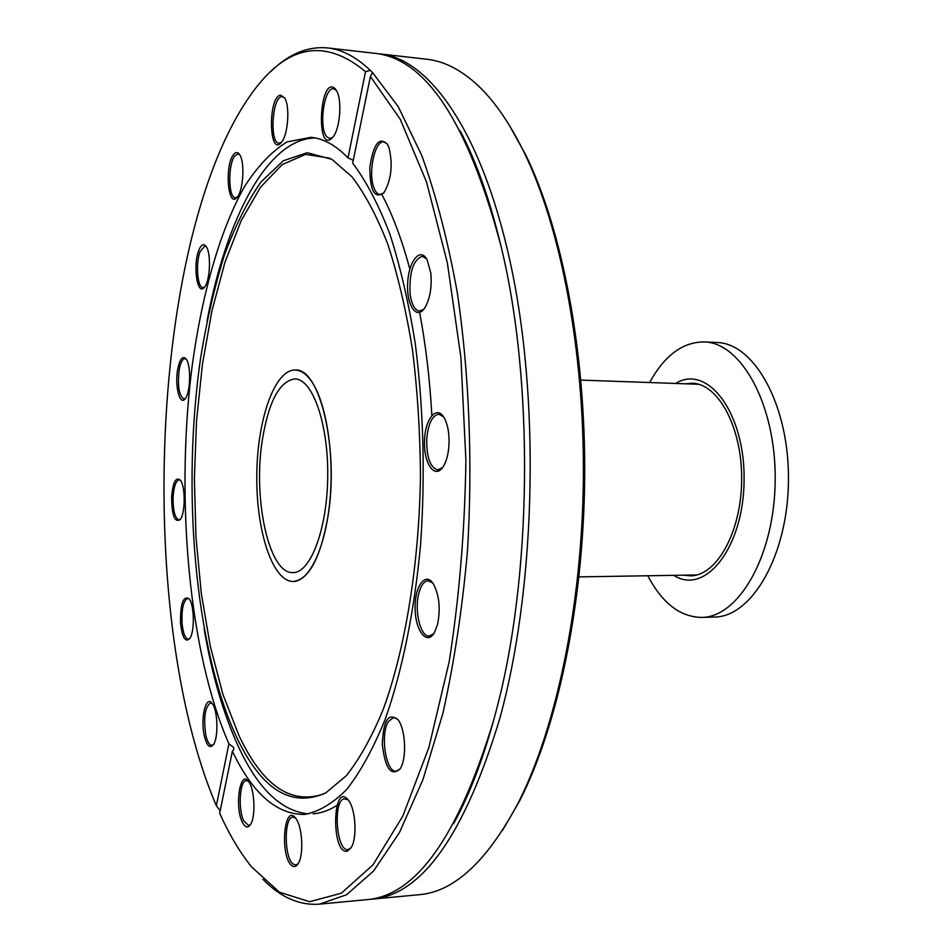 <?xml version="1.0" encoding="UTF-8"?>
<svg xmlns="http://www.w3.org/2000/svg" width="952" height="952" viewBox="0 0 952 952"><rect width="100%" height="100%" fill="white"/><g stroke="black" fill="none" stroke-linecap="round" stroke-linejoin="round"><path stroke-width="1.43" d="M311.566 381.443C326.191 402.387 334.378 453.949 329.88 500.871C325.477 547.864 309.448 581.553 293.299 581.482C272.593 581.779 256.088 530.907 256.79 475.405C257.147 419.892 274.616 369.352 295.31 370.042C301.01 370.268 306.425 374.065 311.566 381.443M380.467 53.955L426.984 59.274C443.073 61.011 459.066 68.841 474.977 82.764C492.577 98.306 508.951 121.499 524.1 152.332C560.811 227.73 584.528 350.645 583.374 478.523C582.088 606.4 556.028 728.839 517.876 803.524C486.877 861.548 453.925 891.941 419.011 894.713L372.399 899.128C421.95 894.821 464.326 834.952 499.502 719.533C534.619 593.393 540.331 411.466 512.807 274.474C485.258 137.136 431.161 59.036 380.467 53.955L377.885 53.717M502.525 830.442L519.661 800.834C557.551 726.662 583.397 605.282 584.683 478.535C585.825 351.788 562.299 229.932 525.825 155.057L509.26 125.117M369.804 899.319L372.399 899.128M262.966 879.315C280.447 897.284 299.261 905.566 319.396 904.162L346.504 894.773L373.541 871.068L399.423 832.595L422.95 779.64L442.87 713.453C454.044 663.461 462.232 609.458 467.432 551.458C472.858 463.017 469.217 372.827 457.198 292.026C447.785 240.38 435.968 194.839 421.736 155.39L398.222 106.636L372.482 72.507L370.399 76.517L400.221 119.238L426.544 182.046L447.357 262.859L460.911 357.583L465.909 460.363C464.826 530.74 459.233 597.975 449.118 662.068L428.852 747.582L402.803 816.102L372.958 864.916L341.316 893.214L309.65 901.711L279.4 892.167L251.614 866.927C239.916 852.421 229.265 834.523 219.674 813.258L232.359 751.235C252.613 793.54 276.639 814.614 304.438 814.436C318.634 811.901 332.76 803.536 346.802 789.339C360.57 771.715 373.374 748.343 385.227 719.236C402.006 671.838 414.37 611.696 420.558 544.865C425.342 475.762 423.58 408.717 415.286 343.743C408.717 302.795 400.209 266.167 389.784 233.823C378.479 204.537 366.115 180.963 352.68 163.125L370.399 76.517M319.396 904.162L367.234 899.628C416.56 895.344 458.733 835.416 493.779 719.831L496.206 710.692C532.263 576.257 534.131 379.824 500.657 244.735C467.86 122.665 426.079 58.869 375.314 53.371L327.571 47.921C307.472 46.136 288.504 54.05 270.677 71.686M220.198 810.735L216.342 805.678L228.92 743.833L233.597 747.415L233.764 749.557L232.359 751.235M216.342 805.678C132.792 610.589 150.856 216.211 259.099 83.847C291.919 44.006 327.393 39.96 365.52 71.674L370.292 70.341C356.107 56.93 341.875 49.456 327.571 47.921M370.292 70.341L372.482 72.507M353.252 160.305L347.992 157.877L365.52 71.674M347.992 157.877C335.782 145.263 323.418 138.421 310.899 137.338L287.099 141.896C271.736 151.273 257.445 166.326 244.224 187.056C218.9 232.466 200.694 298.964 191.257 373.077C175.775 503.513 189.281 653.334 228.92 743.833M180.523 623.227C182.189 637.507 185.224 642.671 189.638 638.709C194.839 632.354 194.458 604.817 189.091 598.748C183.177 595.512 180.321 603.675 180.523 623.227M177.703 369.269C174.597 385.608 179.797 406.433 185.2 398.686C190.567 392.76 191.245 365.378 186.175 359.082C182.689 355.37 179.869 358.761 177.703 369.269M233.573 154.557C224.327 165.481 227.992 209.345 237.191 197.159C243.295 190.662 245.033 162.304 239.749 154.807C237.833 151.892 235.775 151.808 233.573 154.557M335.116 88.643C319.301 74.232 315.493 156.937 332.843 137.219C340.019 129.21 342.387 100.091 336.568 90.69L335.116 88.643M280.566 95.129C267.798 96.747 268.845 157.949 281.399 142.36C288.039 135.22 290.193 106.315 284.672 97.901L280.566 95.129M198.611 250.876C192.685 266.167 197.528 296.798 204.466 287.195C210.13 281.102 211.344 253.315 206.227 246.544C203.585 243.093 201.05 244.533 198.611 250.876M171.61 497.158C171.86 515.46 174.716 522.922 180.178 519.566C185.39 513.544 185.545 486.246 180.392 480.189C175.846 476.5 172.919 482.152 171.61 497.158M204.323 735.908C206.834 745.892 209.845 748.819 213.379 744.702C218.686 737.764 217.794 709.728 212.082 703.397C205.894 694.567 200.241 718.724 204.323 735.908M389.047 147.81L387.642 144.537C379.36 136.088 373.422 143.657 369.84 167.231C369.935 191.043 374.672 199.492 384.049 192.59C391.332 179.666 392.998 164.744 389.047 147.81M448.975 445.12C449.463 433.636 447.833 424.485 444.084 417.666C436.444 404.386 424.651 419.404 424.473 441.823C423.866 464.219 435.112 479.641 443.215 466.67C446.428 461.446 448.356 454.271 448.975 445.12M400.126 768.883L400.459 768.323C406.944 757.923 405.528 729.315 398.091 719.807C388.511 712.096 383.251 720.319 382.299 744.476C385.203 768.657 391.153 776.784 400.126 768.883M291.693 865.499C294.073 867.415 296.262 866.772 298.238 863.571C304.045 854.86 302.331 825.777 295.608 818.173C284.041 802.596 279.674 856.312 291.693 865.499M242.189 821.85C244.95 827.538 247.71 828.442 250.459 824.563C255.981 816.816 254.6 788.173 248.412 781.318C240.059 769.644 234.525 806.284 242.189 821.85M347.432 851.112L351.264 847.482C357.405 837.819 355.62 808.724 348.408 800.18C332.319 779.664 330.88 855.372 347.432 851.112M437.551 624.464C440.681 608.495 439.265 594.94 433.315 583.79C425.33 571.188 414.453 586.551 415.108 608.685C415.346 630.843 426.865 645.765 434.338 632.747L437.551 624.464M430.851 273.26L427.067 259.599C420.189 246.758 408.61 261.193 407.67 282.982C406.337 304.735 416.298 320.3 424.461 308.412C429.864 299.594 431.994 287.885 430.851 273.26M204.121 629.034C212.034 675.051 223.541 714.417 238.643 747.13C258.242 789.172 281.613 811.437 308.757 813.9M313.137 813.805C322.026 813.187 330.939 809.724 339.9 803.417M431.875 415.358C429.745 378.289 425.58 343.541 419.392 311.09M409.848 269.107C401.875 239.583 392.593 214.783 381.99 194.684M315.219 137.957C267.25 138.683 226.409 218.639 207.06 320.8M213.45 744.595L211.856 745.333C209.369 745.19 207.357 741.81 205.834 735.194C203.383 717.701 204.942 706.943 210.523 702.909L212.153 703.492M189.734 638.566L188.317 639.149C185.105 638.471 183.01 633.08 182.034 622.953C181.546 608.614 183.462 600.426 187.77 598.38L189.198 598.891M180.297 519.399L178.94 519.911C174.942 518.257 172.99 510.724 173.097 497.313C173.835 486.543 175.858 480.724 179.166 479.832L180.511 480.355M185.307 398.543L183.926 399.031C178.988 395.758 177.405 386.024 179.166 369.84C180.511 362.652 182.427 358.94 184.926 358.666L186.283 359.249M204.561 287.076L203.014 287.587C197.492 288.051 195.469 263.609 200.015 251.828L204.811 245.985L206.31 246.675M237.238 197.1L235.406 197.707C228.194 198.183 227.79 164.041 234.906 155.854L238.036 153.962L239.785 154.867M281.352 142.419L279.055 143.193C269.38 143.443 272.082 97.104 281.804 96.652L284.636 97.842M332.664 137.433L329.713 138.492L326.988 136.933C318.301 128.639 324.037 86.656 333.676 88.798L336.425 90.428M383.692 193.042L379.943 194.529C377.349 194.208 375.267 191.733 373.672 187.068C368.007 171.8 375.04 140.134 383.858 141.907L387.357 144.026M423.938 309.102L419.451 311.102C414.608 310.233 411.478 304.295 410.038 293.299C409.277 271.867 413.382 259.551 422.367 256.326L426.615 258.837M442.62 467.527L437.813 469.931C430.233 467.67 426.544 457.436 426.734 439.229C428.162 423.783 432.184 415.441 438.801 414.191L443.525 416.786M433.815 633.58L429.257 636.079C420.498 637.102 414.132 610.827 418.773 593.572C420.915 585.397 424.033 581.113 428.114 580.72L432.767 582.993M400.09 768.942L396.234 771.168C385.893 772.953 379.931 734.242 388.44 721.509L393.628 717.475L397.674 719.248M351.062 847.839L347.98 849.612C336.568 851.671 332.676 801.536 343.969 798.787L348.17 799.858M298.166 863.714L295.751 865.035L293.085 864.023C284.005 857.526 283.922 816.626 292.978 817.125L295.513 818.054M250.471 824.551L248.555 825.527L243.664 820.707C237.845 808.914 239.809 780.164 246.437 780.628L248.424 781.33M236.167 736.241C261.169 789.541 291.074 808.403 325.87 792.814L346.266 775.761C359.558 759.053 371.935 736.8 383.382 709.002C405.159 649.252 419.023 565.107 420.475 476.964C420.177 432.934 417.5 390.439 412.43 349.479C406.099 310.269 397.888 275.199 387.821 244.259C376.909 216.259 364.961 193.768 351.978 176.81L331.927 159.365L307.258 152.701L283.279 160.781L260.967 181.987C247.151 201.872 234.882 226.516 224.148 255.91C214.414 287.385 206.536 321.586 200.527 358.511C181.618 489.566 194.648 646.372 236.167 736.241M329.88 158.222L305.604 154.379L282.173 164.601L260.503 187.246L241.272 220.459L224.97 262.276L211.951 310.816L202.431 364.235L196.54 420.82L194.375 478.939L195.969 536.976L201.3 593.334L210.309 646.348L222.899 694.294L238.857 735.325C262.538 785.626 290.848 805.154 323.811 793.92M647.812 575.782C662.14 603.08 680.037 616.956 701.505 617.408C738.919 617.527 774.702 555.242 775.19 480.355C776.13 405.469 741.537 342.518 704.135 341.923C682.667 341.97 664.508 355.489 649.657 382.514M701.505 617.408L714.274 617.051C751.949 617.158 787.97 555.099 788.458 480.486C789.398 405.873 754.567 343.137 716.892 342.518L704.135 341.923M673.861 575.365C705.194 595.881 743.798 547.4 744.095 480.058C745.083 412.716 707.419 363.509 675.694 383.43M683.845 575.198L690.248 575.853C716.606 576.115 741.322 532.168 741.656 480.034C742.322 427.9 718.439 383.489 692.092 383.251L685.678 383.787M688.951 575.115L692.806 575.698M694.639 383.466L690.783 383.965M262.252 440.55C268.571 401.625 279.448 381.086 294.882 378.932C312.482 378.813 328.345 423.462 327.726 476.083C327.345 528.705 310.626 573.044 293.037 572.58C269.13 574.33 252.815 499.693 262.252 440.55M327.774 517.579C339.471 450.57 319.991 367.472 295.31 370.042C274.616 369.352 257.147 419.892 256.79 475.405C256.088 530.907 272.593 581.779 293.299 581.482C308.793 579.661 320.288 558.36 327.774 517.579M698.625 384.275L580.875 380.098M578.995 576.888L696.804 574.96M525.825 155.057L524.1 152.332M519.661 800.834L517.876 803.524M453.64 823.623C468.931 795.896 482.319 761.303 493.779 719.819L493.862 719.486M460.232 130.959C476.119 161.078 489.59 199.004 500.657 244.735"/></g></svg>
